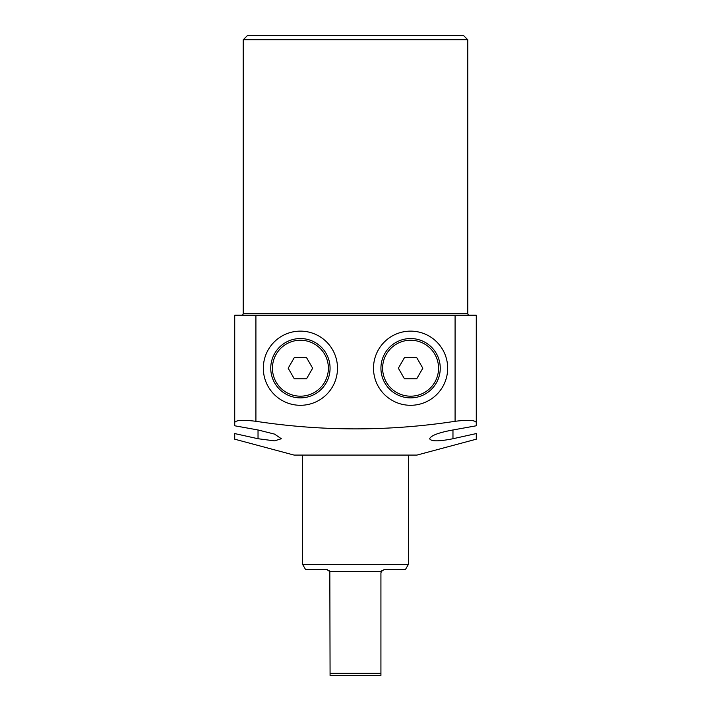 <?xml version="1.0" encoding="UTF-8"?>
<svg xmlns="http://www.w3.org/2000/svg" width="711" height="711" viewBox="0 0 711 711"><rect width="100%" height="100%" fill="white"/><g stroke="black" fill="none" stroke-linecap="round" stroke-linejoin="round"><path stroke-width="1.07" d="M373.506 368.209A37.079 37.079 0 0 1 410.594 331.13A37.079 37.079 0 0 1 447.672 368.209A37.079 37.079 0 0 1 410.594 405.297A37.079 37.079 0 0 1 373.506 368.209M337.494 368.209A37.079 37.079 0 0 0 300.406 331.13A37.079 37.079 0 0 0 263.328 368.209A37.079 37.079 0 0 0 300.406 405.297A37.079 37.079 0 0 0 337.494 368.209M476.272 433.577L452.969 438.731L476.272 433.577L476.272 439.194L416.948 455.084L294.052 455.084L234.728 439.194L234.728 433.577L258.031 438.731L258.031 429.968L274.562 434.11L281.343 438.731L274.535 440.864L258.031 438.731M433.541 440.713L436.483 440.864M452.969 429.968L452.969 438.731C438.829 441.531 431.062 441.531 429.657 438.731C430.973 435.496 438.74 432.572 452.969 429.968L476.272 425.782L476.272 422.467C475.072 420.112 468.007 419.721 455.084 421.303L455.084 315.24L255.916 315.24L255.916 421.303C322.465 431.399 388.864 431.399 455.084 421.303M469.491 315.24A1.698 1.698 0 0 1 467.802 313.542L467.802 39.789L243.198 39.789L247.437 35.55L463.563 35.55L467.802 39.789M241.509 315.24A1.698 1.698 0 0 0 243.198 313.542L243.198 39.789M258.031 429.968L234.728 425.782L234.728 315.24L255.916 315.24M455.084 315.24L476.272 315.24L476.272 422.467M255.916 421.303C243.02 419.721 235.954 420.112 234.728 422.467M329.3 570.737L326.687 569.502L305.543 569.502L302.531 564.285L408.47 564.285L405.457 569.502L384.313 569.502L381.176 571.626L329.824 571.626L330.073 673.335L380.927 673.335L380.927 675.45L330.073 675.45L330.073 673.335M326.687 569.502L329.824 571.626M408.47 564.285L408.47 455.084M302.531 564.285L302.531 455.084M381.691 570.746L380.927 572.897L380.927 673.335M274.722 383.042A29.666 29.666 0 0 1 285.573 342.524A29.666 29.666 0 0 1 326.1 353.385A29.666 29.666 0 0 1 315.24 393.903A29.666 29.666 0 0 1 274.722 383.042A29.666 29.666 0 0 0 315.24 393.903A29.666 29.666 0 0 0 326.1 353.385M294.292 357.615L288.177 368.209L294.292 378.812L306.53 378.812L312.644 368.209L306.53 357.615L294.292 357.615M436.278 383.042A29.666 29.666 0 0 1 395.76 393.903A29.666 29.666 0 0 1 384.9 353.385A29.666 29.666 0 0 1 425.427 342.524A29.666 29.666 0 0 1 436.278 383.042A29.666 29.666 0 0 0 425.427 342.524A29.666 29.666 0 0 0 384.9 353.385M404.47 378.812L416.708 378.812L422.823 368.209L416.708 357.615L404.47 357.615L398.356 368.209L404.47 378.812M243.198 313.542L467.802 313.542M324.634 354.229A27.969 27.969 0 0 0 286.426 343.991A27.969 27.969 0 0 0 276.188 382.198A27.969 27.969 0 0 0 314.395 392.436A27.969 27.969 0 0 0 324.634 354.229M386.366 354.229A27.969 27.969 0 0 0 396.605 392.436A27.969 27.969 0 0 0 434.812 382.198A27.969 27.969 0 0 0 424.574 343.991A27.969 27.969 0 0 0 386.366 354.229"/></g></svg>
